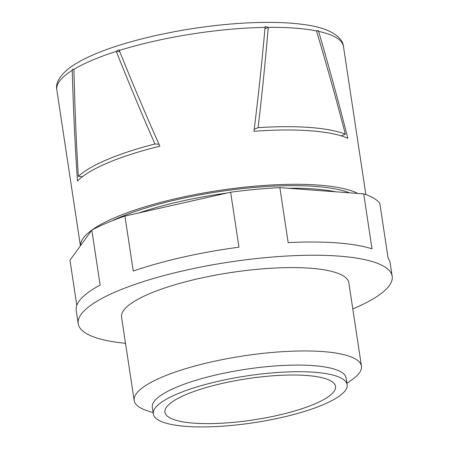 <?xml version="1.0" encoding="UTF-8"?>
<svg xmlns="http://www.w3.org/2000/svg" width="449" height="449" viewBox="0 0 449 449"><rect width="100%" height="100%" fill="white"/><g stroke="black" fill="none" stroke-linecap="round" stroke-linejoin="round"><path stroke-width="0.67" d="M347.79 138.264C339.074 103.646 329.336 68.018 318.588 31.368A144.954 35.005 -8.6 0 1 343.474 46.488C342.924 40.163 337.508 34.73 327.226 30.195C321.899 28.062 315.484 26.379 307.98 25.144C288.903 22.074 265.157 21.552 236.746 23.578C186.571 27.092 129.334 39.377 94.823 54.172C83.222 59.055 74.124 64.156 67.524 69.472C59.044 76.846 55.474 83.632 56.821 89.839A144.954 35.005 -8.6 0 1 72.255 70.347L72.272 69.472L73.933 69.314A144.954 35.005 -8.6 0 1 92.382 60.149A144.954 35.005 -8.6 0 1 116.297 51.388L119.002 49.699L119.266 50.456A144.954 35.005 -8.6 0 1 265.056 27.389C261.885 62.995 258.186 97.629 253.96 131.282A144.954 35.005 -8.6 0 1 347.79 138.264M316.506 30.936C327.018 66.171 336.632 100.57 345.332 134.144A144.954 35.005 171.4 0 0 258.096 127.651C261.98 95.02 265.37 61.586 268.266 27.344A144.954 35.005 -8.6 0 1 316.506 30.936L318.302 30.543L318.588 31.368M318.302 30.543L316.601 31.262M72.255 70.347C73.294 108.529 75.028 145.425 77.453 181.037A144.954 35.005 -8.6 0 1 107.906 162.807A144.954 35.005 -8.6 0 1 159.861 146.172C146.065 115.371 132.534 83.463 119.266 50.456M73.939 69.595L72.272 69.472M119.743 51.646L116.297 51.388C128.897 83.177 141.777 114.035 154.939 143.972A144.954 35.005 171.4 0 0 78.322 176.39C76.218 141.777 74.758 106.082 73.933 69.314M159.008 144.275L154.939 143.972M265.056 27.389L265.095 26.586L268.266 27.344L264.932 28.753M258.096 127.651L254.207 129.295M345.332 134.144L341.246 135.873M306.56 375.487A86.281 20.834 171.4 0 0 213.612 385.506A86.281 20.834 171.4 0 0 164.918 412.221A86.281 20.834 171.4 0 0 253.343 419.922A86.281 20.834 171.4 0 0 335.543 386.415A86.281 20.834 171.4 0 0 306.56 375.487M177.361 393.896A98.017 23.668 -8.6 0 1 282.758 372.159A98.017 23.668 -8.6 0 1 347.144 384.664A98.017 23.668 -8.6 0 1 253.769 422.722A98.017 23.668 -8.6 0 1 153.311 413.978A98.017 23.668 -8.6 0 1 177.361 393.896M153.311 413.978L152.312 407.355A98.017 23.668 -8.6 0 1 176.356 387.274A98.017 23.668 -8.6 0 1 281.759 365.537A98.017 23.668 -8.6 0 1 346.145 378.041L347.144 384.664M125.524 343.311A158.761 38.339 -8.6 0 1 78.227 323.712L76.223 310.467A158.761 38.339 -8.6 0 1 100.133 285.064L91.815 230.096L69.965 260.196L76.801 305.371M91.815 230.096A158.761 38.339 -8.6 0 1 106.862 222.973A158.761 38.339 -8.6 0 1 124.934 216.081L230.634 192.217A158.761 38.339 -8.6 0 1 279.856 187.643L363.707 193.878A158.761 38.339 -8.6 0 1 379.803 203.318L388.121 258.287A158.761 38.339 -8.6 0 1 390.175 262.985L392.179 276.23A158.761 38.339 -8.6 0 1 352.796 308.94M279.856 187.643L288.168 242.612A158.761 38.339 -8.6 0 1 372.019 248.853L363.707 193.878M124.934 216.081L133.252 271.05A158.761 38.339 -8.6 0 1 238.952 247.191L230.634 192.217M78.227 323.712A158.761 38.339 -8.6 0 1 117.178 291.193A158.761 38.339 -8.6 0 1 287.893 255.975A158.761 38.339 -8.6 0 1 392.179 276.23M153.115 412.653L147.059 410.661A114.927 27.754 -8.6 0 1 134.172 400.514L121.567 317.157A114.927 27.754 -8.6 0 1 149.764 293.618A114.927 27.754 -8.6 0 1 273.346 268.126A114.927 27.754 -8.6 0 1 348.839 282.786L361.445 366.143A114.927 27.754 -8.6 0 1 352.139 379.646L346.942 383.339M134.172 400.514A114.927 27.754 -8.6 0 1 162.37 376.969A114.927 27.754 -8.6 0 1 285.957 351.477A114.927 27.754 -8.6 0 1 361.445 366.143M91.966 230.011A144.954 35.005 -8.6 0 1 116.123 217.114A144.954 35.005 -8.6 0 1 357.847 193.446M80.466 245.732A144.954 35.005 -8.6 0 1 91.776 230.152M82.42 176.693L78.322 176.39M138.932 212.921A138.051 33.338 -8.6 0 1 227.048 193.025M288.078 188.254A138.051 33.338 -8.6 0 1 335.65 191.79M111.79 220.953A140.122 33.838 -8.6 0 1 119.715 217.383A140.122 33.838 -8.6 0 1 349.591 192.829M56.821 89.839L80.41 245.811M343.474 46.488L365.873 194.619"/></g></svg>
